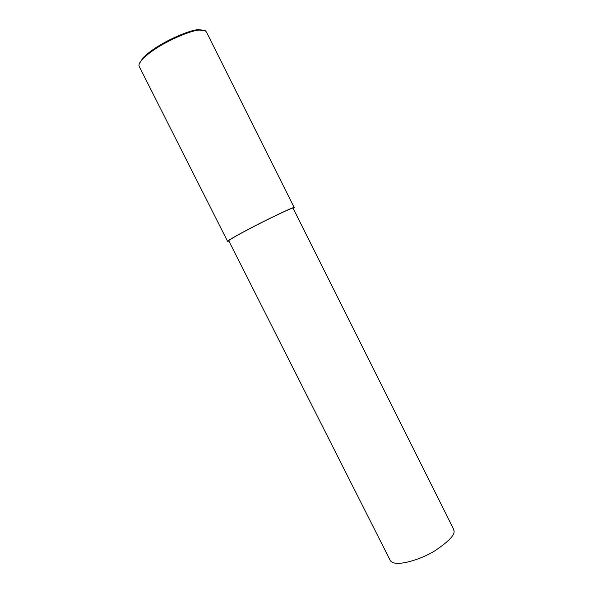 <?xml version="1.0" encoding="UTF-8"?>
<svg xmlns="http://www.w3.org/2000/svg" width="593" height="593" viewBox="0 0 593 593"><rect width="100%" height="100%" fill="white"/><g stroke="black" fill="none" stroke-linecap="round" stroke-linejoin="round"><path stroke-width="0.89" d="M294.195 207.528L206.475 32.118L205.326 30.769L199.826 30.102C191.924 29.554 157.538 43.823 142.75 58.937C139.815 62.05 138.592 64.459 139.073 66.164L227.556 241.307L228.92 241.106M203.77 30.221L198.699 29.724C190.976 29.183 157.493 43.067 143.076 57.817L139.451 63.436M293.216 208.514L294.239 207.624L293.743 207.572C292.431 207.639 283.513 211.716 266.991 219.795C250.35 228.023 227.845 240.098 227.556 241.307M292.579 208.173C291.296 208.247 282.691 212.183 266.754 219.973C250.706 227.905 229.009 239.557 228.728 240.721L390.335 560.674L391.261 561.667C397.51 566.663 420.615 559.651 434.684 550.919C448.397 541.75 454.846 535.108 454.045 530.987L453.408 528.808L293.068 208.225L292.579 208.173M199.826 30.102L198.699 29.724M142.75 58.937L143.076 57.817"/></g></svg>
